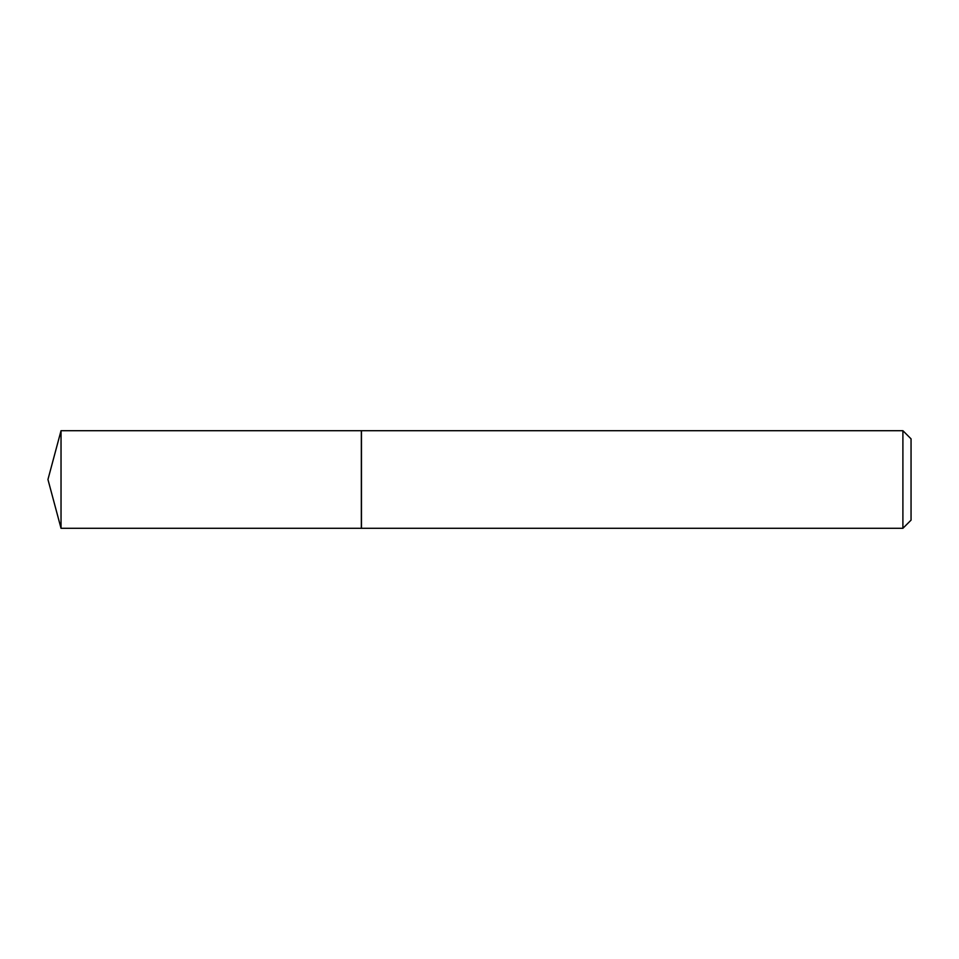 <?xml version="1.0" encoding="UTF-8"?>
<svg xmlns="http://www.w3.org/2000/svg" width="959" height="959" viewBox="0 0 959 959"><rect width="100%" height="100%" fill="white"/><g stroke="black" fill="none" stroke-linecap="round" stroke-linejoin="round"><path stroke-width="1.44" d="M61.028 430.699L61.028 528.301L361.339 528.301L361.339 430.699L61.028 430.699L47.95 479.5L61.028 528.301M902.899 430.699L911.05 438.85L911.05 520.15L902.899 528.301L902.899 430.699L361.471 430.699L361.471 528.301L902.899 528.301"/></g></svg>
